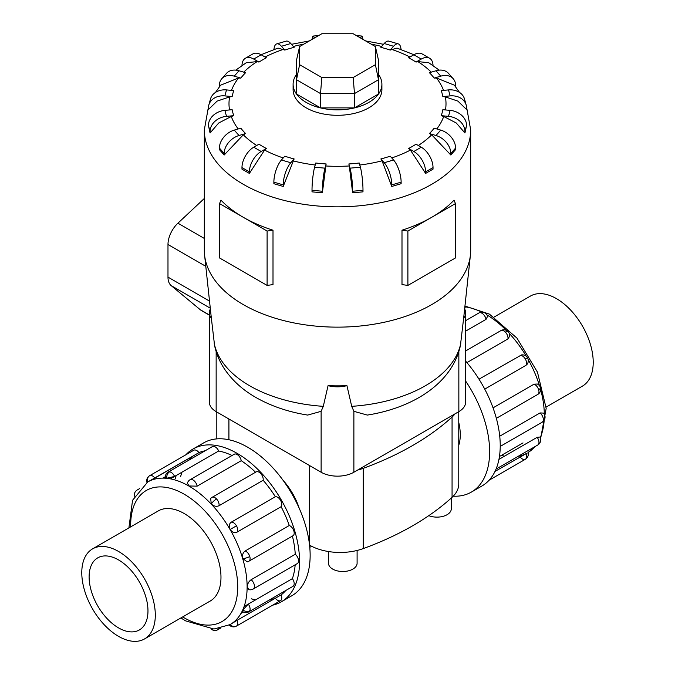 <?xml version="1.0" encoding="UTF-8"?>
<svg xmlns="http://www.w3.org/2000/svg" width="675" height="675" viewBox="0 0 675 675"><rect width="100%" height="100%" fill="white"/><g stroke="black" fill="none" stroke-linecap="round" stroke-linejoin="round"><path stroke-width="1.01" d="M458.764 445.247A46.702 26.958 -120 0 0 458.764 422.508M299.211 508.275A46.702 26.958 -120 0 0 283.036 480.263M357.1 550.462L357.1 563.237A14.302 8.26 180 0 1 348.275 570.873A14.302 8.26 180 0 1 332.682 569.084A14.302 8.26 180 0 1 328.489 563.237L328.489 551.542M494.108 317.048L530.457 296.055A51.992 30.021 60 0 1 556.453 298.628A51.992 30.021 60 0 1 590.423 344.444A51.992 30.021 60 0 1 582.449 386.108L546.1 407.101M118.547 636.356A51.992 30.021 -120 0 0 144.543 638.93A51.992 30.021 -120 0 0 152.508 597.274A51.992 30.021 -120 0 0 118.547 551.458A51.992 30.021 -120 0 0 92.551 548.885A51.992 30.021 -120 0 0 84.578 590.541A51.992 30.021 -120 0 0 118.547 636.356M118.547 559.929A41.622 24.03 60 0 1 145.732 596.599A41.622 24.03 60 0 1 139.354 629.952A41.622 24.03 60 0 1 118.547 627.893A41.622 24.03 60 0 1 91.353 591.216A41.622 24.03 60 0 1 97.732 557.862A41.622 24.03 60 0 1 118.547 559.929M464.847 307.007A5.881 5.881 0 0 1 465.109 307.412L464.653 308.796M493.037 407.852L534.052 384.176L537.351 384.024A5.881 5.881 0 0 1 540.456 387.661A5.881 1.839 163.4 0 1 538.658 389.72A5.881 3.4 60 0 1 537.756 394.436L496.353 418.34M498.943 459.38L537.165 437.316L539.941 437.029A5.881 5.881 0 0 1 540.177 442.344A5.881 4.438 -155.7 0 1 538.658 443.973A5.881 3.4 60 0 1 537.756 445.011L496.049 469.091M495.011 471.412L527.158 453.085M525.892 453.583A5.881 3.4 60 0 1 525.352 459.287L489.113 480.212L525.352 459.287A5.881 3.4 60 0 1 520.138 456.907M499.728 436.21L540.034 412.94L543.426 413.083M478.98 379.164L521.522 354.923A5.881 5.881 0 0 1 527.504 357.792L525.352 359.041A5.881 3.4 60 0 1 525.892 365.369L484.734 389.129M193.042 449.01L203.639 442.893A88.231 50.946 60 0 1 247.759 447.263A88.231 50.946 60 0 1 305.395 525.015A88.231 50.946 60 0 1 291.87 595.721L281.281 601.838A88.231 50.946 -120 0 0 294.806 531.132A88.231 50.946 -120 0 0 237.161 453.381A88.231 50.946 -120 0 0 193.042 449.01A88.231 50.946 -120 0 0 185.887 454.781M272.708 605.154A88.231 50.946 -120 0 0 281.281 601.838M251.252 598.801A82.35 47.545 -120 0 0 255.631 599.856M248.206 604.142L244.122 606.504M241.009 613.389L243.388 612.006M269.182 600.075A82.35 47.545 -120 0 0 275.358 598.227A5.881 3.4 60 0 0 280.572 600.615L236.469 626.079A5.881 3.4 -120 0 0 237.009 620.367L281.112 594.903A82.35 47.545 -120 0 0 285.795 590.482M236.933 620.418L232.85 622.772M230.133 624.569L237.009 620.367M242.814 610.014A5.881 4.438 24.3 0 0 249.775 610.765A5.881 3.4 -120 0 1 248.872 611.803A5.881 5.881 0 0 1 242.747 611.651L242.814 610.014L248.282 604.1L292.385 578.635A82.35 47.545 -120 0 0 295.169 564.815M251.142 579.724A5.881 3.4 -120 0 1 254.45 586.33A5.881 3.4 -120 0 1 253.226 589.022A5.881 5.881 0 0 1 248.813 589.621L247.253 586.837C247.447 583.816 248.746 581.445 251.142 579.724L295.253 554.259A82.35 47.545 -120 0 0 292.41 536.085M242.814 558.546A5.881 1.839 -16.6 0 0 249.775 556.504A5.881 3.4 -120 0 1 248.872 561.22A5.881 5.881 0 0 1 247.236 561.862L242.814 558.546C242.072 555.213 242.857 552.69 245.168 550.96L289.271 525.496A82.35 47.545 -120 0 0 281.112 506.697L237.009 532.162C234.427 533.258 232.158 532.356 230.192 529.445C228.656 526.289 229.011 523.876 231.255 522.188L275.358 496.724A82.35 47.545 -120 0 0 263.149 480.254L219.046 505.718C216.397 506.866 213.815 506.275 211.3 503.963L210.642 498.479A5.881 5.881 0 0 1 212.018 497.382L256.12 471.918A5.881 3.4 60 0 1 260.66 473.496A5.881 3.4 60 0 1 263.149 480.254M255.555 472.247A82.35 47.545 -120 0 0 241.237 460.696L197.125 486.16L189.017 485.975L187.388 483.233A5.881 5.881 0 0 1 190.114 479.706L234.225 454.241A5.881 3.4 60 0 1 237.161 454.537A5.881 3.4 60 0 1 241.237 460.696M174.589 476.457L166.733 478.229L165.282 477.478A5.881 5.881 0 0 1 168.218 472.095L212.321 446.631A5.881 3.4 60 0 1 213.671 446.369A5.881 3.4 60 0 1 218.692 450.993L174.589 476.457A5.881 3.4 -120 0 0 169.56 471.833A5.881 3.4 -120 0 0 168.218 472.095M165.291 476.736L162.911 478.111M292.385 578.635A5.881 3.4 60 0 1 293.878 585.301A5.881 3.4 60 0 1 292.975 586.339L248.872 611.803M289.271 525.496A5.881 3.4 60 0 1 293.878 531.039A5.881 3.4 60 0 1 292.975 535.756L248.872 561.22M275.358 496.724A5.881 3.4 60 0 1 280.572 500.361A5.881 3.4 60 0 1 281.112 506.697M295.253 554.259A5.881 3.4 60 0 1 298.552 560.866A5.881 3.4 60 0 1 297.337 563.558L253.226 589.022M147.842 481.899A5.881 4.801 -120 0 1 149.648 475.698L193.75 450.233A5.881 3.4 60 0 1 198.965 452.621L147.783 481.933M193.75 450.233L149.648 475.698A5.881 5.881 0 0 0 146.939 482.439M157.267 511.515A52.026 30.038 60 0 1 158.178 510.95A52.026 30.038 60 0 1 184.191 513.532A52.026 30.038 60 0 1 218.177 559.373A52.026 30.038 60 0 1 210.203 601.062A52.026 30.038 60 0 1 209.25 601.568M241.971 167.594A16.647 9.61 120 0 1 253.741 147.209L258.964 144.197A105.958 61.172 0 0 0 262.575 146.391A105.958 61.172 0 0 0 266.38 148.475L264.575 150.078L249.387 173.433L241.971 169.155L241.971 167.594L249.387 171.88A16.647 9.61 -60 0 1 261.157 151.487L266.38 148.475M273.873 182.149A16.647 6.168 106.4 0 1 281.433 159.992L284.782 156.195A105.958 61.172 0 0 0 294.131 158.946L283.222 186.452L273.873 183.71L273.873 182.149L283.222 184.899A16.647 6.168 -73.6 0 1 290.782 162.743L294.131 158.946M312.01 190.299A16.647 2.126 95.2 0 1 314.609 167.214L315.765 163.004A105.958 61.172 0 0 0 326.126 163.949L322.363 192.805L312.01 191.852L312.01 190.299L322.363 191.244A16.647 2.126 -84.8 0 1 324.97 168.159L326.126 163.949M349.279 165.966L348.874 163.949A105.958 61.172 0 0 0 359.235 163.004L360.391 167.214A16.647 2.126 -95.2 0 1 362.99 190.299L362.99 191.852L352.637 192.805L349.279 165.966A108.506 62.648 0 0 1 325.721 165.966M382.033 160.819L380.869 158.946A105.958 61.172 0 0 0 390.218 156.195L393.567 159.992A16.647 6.168 -106.4 0 1 401.127 182.149L401.127 183.71L391.778 186.452L382.033 160.819A108.506 62.648 0 0 1 359.783 165.004M410.425 150.078L408.62 148.475A105.958 61.172 0 0 0 416.036 144.197L421.259 147.209A16.647 9.61 -120 0 1 433.029 167.594L433.029 169.155L425.613 173.433L410.425 150.078A108.506 62.648 0 0 1 391.753 157.942M431.688 134.797L429.41 133.566A105.958 61.172 0 0 0 434.168 128.174L440.75 130.106A16.647 12.108 -138.6 0 1 455.583 148.061L455.583 149.622L450.824 155.014L431.688 134.797A108.506 62.648 0 0 1 418.298 145.505M443.72 116.471L441.205 115.678A105.958 61.172 0 0 0 442.842 109.704L450.132 110.371A16.647 13.424 -164.7 0 1 466.577 125.466L464.932 133L456.275 122.993L443.72 116.471A108.506 62.648 0 0 1 436.801 128.95M445.365 96.896L442.842 96.567A105.958 61.172 0 0 0 441.205 90.585L448.495 89.918A16.647 13.424 164.7 0 1 464.543 99.107L466.189 105.089A16.647 13.424 -15.3 0 1 466.577 107.992L466.577 109.544L457.92 101.123L445.365 96.896A108.506 62.648 0 0 1 445.466 109.941M459.481 92.399L454.334 85.16L436.447 77.979L434.168 78.089A105.958 61.172 0 0 0 429.41 72.697L435.983 70.765A16.647 12.108 138.6 0 1 448.47 73.339L453.229 78.739A16.647 12.108 -41.4 0 1 455.583 85.388L455.583 86.771M439.214 70.141L428.768 62.741L417.842 61.585L416.036 62.075A105.958 61.172 0 0 0 412.425 59.881A105.958 61.172 0 0 0 408.62 57.788L413.843 54.776A16.647 9.61 120 0 1 422.162 53.949L429.578 58.236A16.647 9.61 -60 0 1 433.021 65.543M296.519 74.368A44.398 25.633 0 0 0 293.102 84.232L293.102 89.665A44.398 25.633 0 0 0 306.113 107.789A44.398 25.633 0 0 0 354.493 113.349A44.398 25.633 0 0 0 381.898 89.665L381.898 84.232A44.398 25.633 0 0 0 378.481 74.368M407.894 231.044L407.894 285.415L401.996 284.588L401.996 230.217A133.186 76.891 0 0 0 431.671 217.316A133.186 76.891 0 0 0 454.03 200.18L455.456 203.588L407.894 231.044L401.996 230.217M208.516 106.54L204.314 129.954L204.314 250.248A133.186 76.891 0 0 0 204.576 255.007A133.186 76.891 0 0 0 243.329 304.619A133.186 76.891 0 0 0 384.632 322.169A133.186 76.891 0 0 0 470.424 255.007A133.186 76.891 0 0 0 470.686 250.248L470.686 129.954L466.484 106.54M273.004 230.217L267.106 231.044L243.329 217.316A133.186 76.891 0 0 0 273.004 230.217L273.004 284.588L267.106 285.415L219.544 257.96L219.544 203.588L220.97 200.18A133.186 76.891 0 0 0 243.329 217.316L219.544 203.588M204.576 255.007L211.267 317.351A126.478 73.018 0 0 0 211.376 318.288L214.582 345.532C216.38 354.004 219.712 361.876 224.581 369.141C232.411 380.599 242.84 390.04 255.884 397.465C271.131 406.139 288.394 412.003 307.682 415.074L321.123 411.328L323.291 406.342L328.058 385.653A126.478 73.018 0 0 0 346.942 385.653L351.709 406.342L353.877 411.328L367.318 415.074C412.678 407.936 452.191 383.645 460.417 345.532L463.624 318.288A126.478 73.018 0 0 0 463.733 317.351L470.424 255.007M293.102 84.232A44.398 25.633 0 0 0 306.113 102.355A44.398 25.633 0 0 0 354.493 107.907A44.398 25.633 0 0 0 381.898 84.232M211.376 318.288A23.161 13.373 180 0 1 209.36 312.837L209.36 402.182A23.161 13.373 0 0 0 216.152 411.632L321.123 472.238A23.161 13.373 0 0 0 353.877 472.238L458.848 411.632A23.161 13.373 0 0 0 465.64 402.182L465.64 312.837A23.161 13.373 180 0 1 463.624 318.288M299.607 64.69L299.607 46.567L321.806 33.75L353.194 33.75L375.393 46.567L375.393 64.69L353.194 77.498L321.806 77.498L299.607 64.69L296.519 79.726L296.519 60.126L299.607 46.567M375.393 64.69L378.481 79.726L354.476 93.589L354.476 107.89L378.481 94.028L378.481 60.126L375.393 46.567M354.476 107.89L320.524 107.89L320.524 93.589L354.476 93.589L353.194 77.498M320.524 107.89L296.519 94.028L296.519 79.726L320.524 93.589L321.806 77.498M204.314 198.475L177.922 223.189A19.98 11.534 120 0 0 167.982 244.502L167.982 277.121A19.98 11.534 120 0 0 171.197 285.626L200.222 309.682A35.792 20.663 120 0 0 201.884 310.846L209.36 315.157M267.106 231.044L267.106 285.415M407.894 285.415L455.456 257.96L455.456 203.588M243.312 134.797L224.184 155.014L224.176 153.461A16.647 12.108 -41.4 0 1 239.017 135.506L245.59 133.566L243.312 134.797A108.506 62.648 0 0 0 256.702 145.505M224.176 155.014L219.417 149.622L219.417 148.061A16.647 12.108 138.6 0 1 234.25 130.106L240.832 128.174A105.958 61.172 0 0 0 245.59 133.566M231.28 116.471L218.725 122.993L210.068 133L208.423 125.466L210.068 131.448A16.647 13.424 -15.3 0 1 226.505 116.345L233.795 115.678L231.28 116.471A108.506 62.648 0 0 0 238.199 128.95M229.635 96.896L217.08 101.123L208.423 109.544L208.423 107.992A16.647 13.424 15.3 0 1 208.811 105.089A16.647 13.424 15.3 0 1 224.868 95.901L232.158 96.567L229.635 96.896A108.506 62.648 0 0 0 229.534 109.941M219.417 86.771L219.417 85.388A16.647 12.108 41.4 0 1 221.771 78.739A16.647 12.108 41.4 0 1 234.25 76.157L240.832 78.089L238.553 77.979L220.666 85.16L215.519 92.399M241.979 65.543A16.647 9.61 60 0 1 245.422 58.236A16.647 9.61 60 0 1 253.741 59.062L258.964 62.075L257.158 61.585L246.232 62.741L235.786 70.141M273.949 49.477A16.647 6.168 73.6 0 1 276.733 43.892A16.647 6.168 73.6 0 1 281.433 46.271L284.782 50.068L277.999 48.102L261.065 54.726M413.935 54.726L397.001 48.102L390.218 50.068A105.958 61.172 0 0 0 380.869 47.317L384.218 43.521A16.647 6.168 106.4 0 1 388.918 41.15L398.267 43.892A16.647 6.168 -73.6 0 1 401.051 49.477M210.068 133L210.068 131.448M208.423 125.466A16.647 13.424 164.7 0 1 224.868 110.371L232.158 109.704A105.958 61.172 0 0 0 233.795 115.678M208.811 105.089L210.457 99.107A16.647 13.424 -164.7 0 1 226.505 89.918L233.795 90.585A105.958 61.172 0 0 0 232.158 96.567M221.771 78.739L226.53 73.339A16.647 12.108 -138.6 0 1 239.017 70.765L245.59 72.697A105.958 61.172 0 0 0 240.832 78.089M245.422 58.236L252.838 53.949A16.647 9.61 -120 0 1 261.157 54.776L266.38 57.788A105.958 61.172 0 0 0 258.964 62.075M276.733 43.892L286.082 41.15A16.647 6.168 -106.4 0 1 290.782 43.521L294.131 47.317A105.958 61.172 0 0 0 284.782 50.068M312.145 39.327A16.647 2.126 84.8 0 1 313.099 36.07A16.647 2.126 84.8 0 1 314.322 38.07M360.678 38.07A16.647 2.126 -84.8 0 1 361.901 36.07A16.647 2.126 -84.8 0 1 362.855 39.327M390.218 50.068L393.567 46.271A16.647 6.168 -73.6 0 1 398.267 43.892M416.036 62.075L421.259 59.062A16.647 9.61 -60 0 1 429.578 58.236M434.168 78.089L440.75 76.157A16.647 12.108 -41.4 0 1 453.229 78.739M442.842 96.567L450.132 95.901A16.647 13.424 -15.3 0 1 466.189 105.089M441.205 115.678L448.495 116.345A16.647 13.424 15.3 0 1 464.932 131.448L464.932 133M429.41 133.566L435.983 135.506A16.647 12.108 41.4 0 1 450.824 153.461L450.824 155.014M408.62 148.475L413.843 151.487A16.647 9.61 60 0 1 425.613 171.88L425.613 173.433M380.869 158.946L384.218 162.743A16.647 6.168 73.6 0 1 391.778 184.899L391.778 186.452M348.874 163.949L350.03 168.159A16.647 2.126 84.8 0 1 352.637 191.244L352.637 192.805M322.363 192.805L322.363 191.244M283.222 186.452L283.222 184.899M249.387 173.433L249.387 171.88M346.942 385.653A23.161 13.373 180 0 1 328.058 385.653M209.36 312.837A23.161 13.373 180 0 1 210.364 308.956M464.636 308.956A23.161 13.373 180 0 1 465.64 312.837M455.043 413.834A43.284 24.992 180 0 1 452.064 417.057A285.677 164.936 180 0 1 363.268 468.323A43.284 24.992 180 0 1 357.691 470.045M150.702 480.482L193.21 455.946A82.35 47.545 -120 0 0 188.528 460.367M281.112 594.903A5.881 3.4 60 0 1 280.572 600.615L236.469 626.079A5.881 4.801 60 0 1 230.192 624.535M170.429 478.862L181.938 472.213A82.35 47.545 -120 0 0 180.664 476.533M232.057 455.498A82.35 47.545 -120 0 0 218.692 450.993M205.141 450.773A82.35 47.545 -120 0 0 198.965 452.621M176.057 475.613A88.231 50.946 -120 0 0 175.551 478.499M527.504 357.792A5.881 5.881 0 0 1 526.998 364.416L525.892 365.369M486.017 319.376A5.881 3.4 60 0 0 481.942 313.217A5.881 3.4 60 0 0 479.005 312.922A5.881 5.881 0 0 1 487.586 316.364L486.017 319.376L465.64 331.138M508.115 331.644A5.881 5.881 0 0 0 500.901 330.598A5.881 3.4 60 0 1 505.44 332.176A5.881 1.839 136.6 0 1 508.115 331.644A5.881 5.881 0 0 1 509.709 336.158L507.929 338.934L466.914 362.618M465.64 361.117A88.231 50.946 60 0 1 481.958 485.975L471.361 492.092A88.231 50.946 -120 0 0 465.64 381.063M453.246 496.184A88.231 50.946 -120 0 0 471.361 492.092M451.28 498.04L451.28 508.866A14.302 8.26 180 0 1 443.593 516.189A14.302 8.26 180 0 1 428.794 515.649M312.036 546.48L309.766 547.18M309.563 545.164A43.284 24.992 0 0 0 363.268 548.589A285.677 164.936 0 0 0 452.064 497.332A43.284 24.992 0 0 0 458.764 483.975L458.764 411.691M501.382 455.406A82.35 47.545 -120 0 0 504.571 456.131M518.122 456.351A82.35 47.545 -120 0 0 524.298 454.503M535.376 446.386L528.061 452.554A82.35 47.545 -120 0 0 534.735 446.757M540.262 437.678A82.35 47.545 -120 0 0 544.168 420.247M544.328 414.307A82.35 47.545 -120 0 0 540.683 389.779M539.536 385.83A82.35 47.545 -120 0 0 528.154 359.471M526.382 356.392A82.35 47.545 -120 0 0 509.245 333.357M506.393 330.387A82.35 47.545 -120 0 0 486.979 314.972M481.756 312.137A82.35 47.545 -120 0 0 464.864 306.83M534.052 384.176A5.881 3.4 60 0 1 538.658 389.72M537.165 437.316A5.881 3.4 60 0 1 538.658 443.973M540.034 412.94A5.881 3.4 60 0 1 543.333 419.546A5.881 3.4 60 0 1 542.118 422.238L500.226 446.42M520.138 355.404A5.881 3.4 60 0 1 525.352 359.041M128.9 527.892L132.553 500.293L147.724 481.967A82.35 47.545 60 0 1 188.899 486.051A82.35 47.545 60 0 1 242.696 558.622A82.35 47.545 60 0 1 230.074 624.611L213.95 629.033L185.566 620.857L180.892 617.946M182.68 616.916A75.693 43.698 -120 0 0 184.191 617.811A75.693 43.698 -120 0 0 237.71 586.913A75.693 43.698 -120 0 0 184.191 494.201A75.693 43.698 -120 0 0 130.688 526.863M166.733 478.229A5.881 4.438 -84.3 0 1 169.56 471.833M134.789 495.526A5.881 4.438 -155.7 0 1 134.823 492.649A5.881 5.881 0 0 0 134.418 496.226M138.67 489.721A5.881 3.4 -120 0 0 137.244 489.974A5.881 5.881 0 0 0 134.823 492.649M211.866 629.033A5.881 4.438 95.7 0 0 214.38 630.442A5.881 5.881 0 0 0 217.898 629.682A5.881 3.4 -120 0 0 218.835 628.568M211.3 503.963A5.881 1.839 -43.4 0 1 216.548 498.96A5.881 3.4 -120 0 0 212.018 497.382M219.046 505.718A5.881 3.4 -120 0 0 216.548 498.96M197.125 486.16A5.881 3.4 -120 0 0 193.058 480.001A5.881 3.4 -120 0 0 190.114 479.706M230.192 529.445L236.469 525.825A5.881 3.4 -120 0 0 231.255 522.188M237.009 532.162A5.881 3.4 -120 0 0 236.469 525.825M154.862 478.086A5.881 3.4 -120 0 0 149.648 475.698M264.575 150.078A108.506 62.648 0 0 0 283.247 157.942M292.967 160.819A108.506 62.648 0 0 0 315.217 165.004M443.526 90.374A108.506 62.648 0 0 0 436.447 77.979M431.257 72.157A108.506 62.648 0 0 0 417.842 61.585M204.314 129.954A133.186 76.891 0 0 0 243.329 184.326A133.186 76.891 0 0 0 388.471 200.99A133.186 76.891 0 0 0 470.686 129.954M214.228 343.373A124.082 71.643 0 0 0 249.758 385.83A124.082 71.643 0 0 0 323.291 406.342M351.709 406.342A124.082 71.643 0 0 0 460.772 343.373M209.36 314.963L200.222 309.682M204.314 238.435L177.922 223.189M205.791 266.33L167.982 244.502M209.52 301.109L167.982 277.121M210.279 308.188L171.197 285.626M234.25 130.106L239.017 135.506M219.417 148.061L224.176 153.461M238.553 77.979A108.506 62.648 0 0 0 231.474 90.374M257.158 61.585A108.506 62.648 0 0 0 243.743 72.157M283.627 49.317A108.506 62.648 0 0 0 265.081 57.037M303.801 44.145A108.506 62.648 0 0 0 293.372 46.465M381.628 46.465A108.506 62.648 0 0 0 371.199 44.145M409.919 57.037A108.506 62.648 0 0 0 391.373 49.317M224.868 110.371L226.505 116.345M226.505 89.918L224.868 95.901M239.017 70.765L234.25 76.157M261.157 54.776L253.741 59.062M290.782 43.521L281.433 46.271M393.567 46.271L384.218 43.521M421.259 59.062L413.843 54.776M440.75 76.157L435.983 70.765M450.132 95.901L448.495 89.918M448.495 116.345L450.132 110.371M464.932 131.448L466.577 125.466M435.983 135.506L440.75 130.106M450.824 153.461L455.583 148.061M413.843 151.487L421.259 147.209M425.613 171.88L433.029 167.594M384.218 162.743L393.567 159.992M391.778 184.899L401.127 182.149M350.03 168.159L360.391 167.214M352.637 191.244L362.99 190.299M314.609 167.214L324.97 168.159M281.433 159.992L290.782 162.743M253.741 147.209L261.157 151.487M353.877 472.238L353.877 411.328M458.848 411.632L458.848 351.591M321.123 472.238L321.123 411.328M216.152 411.632L216.152 351.591M249.775 556.504A5.881 3.4 -120 0 0 245.168 550.96M249.775 610.765A5.881 3.4 -120 0 0 248.282 604.1M505.44 332.176A5.881 3.4 60 0 1 507.929 338.934M452.064 417.057L452.064 497.332M363.268 468.323L363.268 548.589M309.53 465.548L309.53 544.86M228.918 419.006L228.918 439.754M211.115 600.497L144.543 638.93M464.948 306.037L489.434 314.128L516.991 338.15L537.477 372.195L546.176 408.383L540.582 438.767M500.901 330.598L465.64 350.958M479.005 312.922L465.64 320.642M525.352 459.287L525.352 459.287A5.881 5.881 0 0 0 528.044 452.503M542.118 422.238A5.881 5.881 0 0 0 543.426 413.075M523.015 442.918L500.369 455.988M137.244 489.974L139.624 488.599M211.081 629.007A5.881 5.881 0 0 0 214.38 630.442M229.281 625.05A5.881 5.881 0 0 0 236.469 626.079M291.465 44.305L309.369 40.93M365.631 40.93L383.535 44.305M318.676 35.556L313.099 36.07M361.901 36.07L356.324 35.556M217.898 629.682L220.286 628.307M537.756 445.011A5.881 5.881 0 0 0 540.177 442.344M537.756 394.436A5.881 5.881 0 0 0 540.456 387.661M159.123 510.443L92.551 548.885M216.236 411.691L216.236 438.936"/></g></svg>
